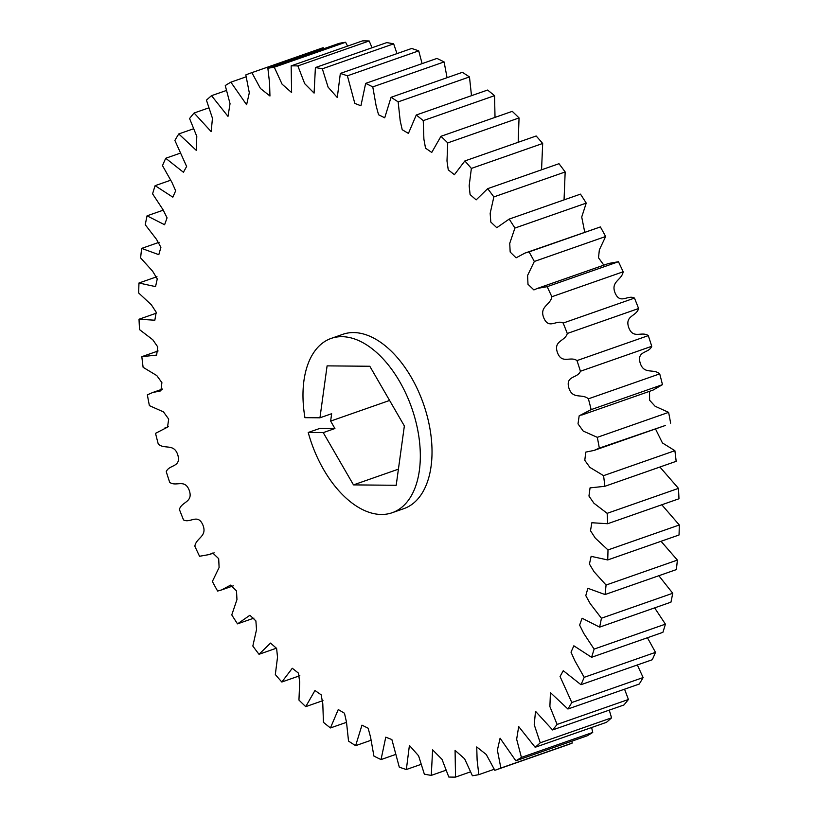 <?xml version="1.0" encoding="UTF-8"?>
<svg xmlns="http://www.w3.org/2000/svg" width="818" height="818" viewBox="0 0 818 818"><rect width="100%" height="100%" fill="white"/><g stroke="black" fill="none" stroke-linecap="round" stroke-linejoin="round"><path stroke-width="1.23" d="M323.243 432.62L308.222 432.487A92.342 53.098 -109.3 0 0 392.159 512.733A92.342 53.098 -109.3 0 0 416.914 426.076A92.342 53.098 -109.3 0 0 331.147 338.417A92.342 53.098 -109.3 0 0 304.94 417.671L319.95 417.804L331.648 413.714L330.636 421.096L334.93 428.53L323.243 432.62L353.488 484.89L396.198 485.279L404.358 425.953L369.808 366.26L327.098 365.871L319.95 417.804M392.159 512.733L403.857 508.643A92.342 53.098 -109.3 0 0 428.612 421.976A92.342 53.098 -109.3 0 0 342.834 334.317L331.147 338.417M308.222 432.487L319.92 428.397L334.93 428.53M169.704 482.375A369.388 212.394 70.7 0 1 166.258 471.71C168.978 464.491 181.289 467.528 177.884 455.227C174.183 442.978 164.725 449.777 158.283 444.133A369.388 212.394 70.7 0 1 155.532 433.346L167.516 427.149L168.682 419.102L163.467 411.883L149.387 405.636A369.388 212.394 70.7 0 1 147.363 394.849L152.608 392.538L160.911 390.851L161.903 382.64L156.8 375.585L143.109 367.313A369.388 212.394 70.7 0 1 141.831 356.668L156.637 355.084L157.741 346.914L152.772 339.746L139.541 329.623A369.388 212.394 70.7 0 1 139.029 319.235L154.837 320.216L156.197 312.231L151.391 304.838L138.702 293.018A369.388 212.394 70.7 0 1 138.968 283.008L155.553 286.617L157.261 278.918L152.659 271.249L140.624 257.915A369.388 212.394 70.7 0 1 141.647 248.406L158.815 254.664L160.901 247.343L156.535 239.388L145.267 224.735A369.388 212.394 70.7 0 1 147.056 215.829L164.602 224.735L167.066 217.854L162.976 209.633L152.588 193.856A369.388 212.394 70.7 0 1 155.113 185.666L172.833 197.158L175.676 190.788L171.913 182.342L162.496 165.645A369.388 212.394 70.7 0 1 165.727 158.263L183.426 172.261L186.627 166.463L174.878 140.44A369.388 212.394 70.7 0 1 178.774 133.947L196.259 150.338L196.79 136.381L189.582 118.518A369.388 212.394 70.7 0 1 194.101 113.007L211.177 131.647L212.455 118.262L206.443 100.164A369.388 212.394 70.7 0 1 211.535 95.675L227.987 116.391L230.042 103.702L225.267 85.563A369.388 212.394 70.7 0 1 230.86 82.168L246.607 104.745L249.306 92.792L245.819 74.908A369.388 212.394 70.7 0 1 251.31 72.833A369.388 212.394 70.7 0 1 251.862 72.649L260.441 88.477L269.95 96.003L269.562 82.945L267.875 68.313A369.388 212.394 70.7 0 1 274.286 67.209L282.077 84.162L291.617 92.567L291.157 65.859A369.388 212.394 70.7 0 1 297.864 65.921L304.695 83.661L314.092 93.099L315.4 67.577A369.388 212.394 70.7 0 1 322.333 68.804L328.1 87.148L337.282 97.526L340.339 73.436A369.388 212.394 70.7 0 1 347.405 75.818L354.818 103.405L360.922 105.788L365.646 83.385A369.388 212.394 70.7 0 1 372.773 86.892L376.127 105.808L378.55 114.745L384.726 117.802L391.055 97.301A369.388 212.394 70.7 0 1 398.151 101.882L400.186 120.747L402.211 129.714L408.427 133.416L416.26 115.011A369.388 212.394 70.7 0 1 423.243 120.624L423.898 139.203L425.534 148.16L431.74 152.455L440.953 136.309A369.388 212.394 70.7 0 1 447.743 142.894L446.986 160.962L448.254 169.847L454.399 174.694L464.849 160.952A369.388 212.394 70.7 0 1 471.373 168.426L469.164 185.778L470.094 194.572L476.158 199.878L487.681 188.661A369.388 212.394 70.7 0 1 493.857 196.923L490.166 213.334L490.81 222.056L496.782 227.701L509.174 219.091A369.388 212.394 70.7 0 1 514.921 228.058L509.737 243.345L510.176 252.036L516.076 257.834L525.003 253.069L529.072 251.893A369.388 212.394 70.7 0 1 534.328 261.463L527.59 275.451L527.988 284.275L533.898 289.93L537.375 288.417L547.14 286.689A369.388 212.394 70.7 0 1 551.853 296.74C550.494 305.298 538.97 306.351 543.888 318.151C549.062 329.797 556.537 319.337 563.173 323.059A369.388 212.394 70.7 0 1 567.283 333.478C565.228 341.413 553.244 340.421 557.426 352.538C561.884 364.552 570.412 355.881 576.987 360.585A369.388 212.394 70.7 0 1 580.432 371.249C577.712 378.468 565.402 375.431 568.807 387.732C572.498 399.982 581.966 393.182 588.408 398.826A369.388 212.394 70.7 0 1 591.158 409.613L579.175 415.81L578.009 423.857L583.224 431.076L597.304 437.333A369.388 212.394 70.7 0 1 599.328 448.111L594.083 450.421L585.78 452.109L584.788 460.319L589.89 467.385L603.572 475.647A369.388 212.394 70.7 0 1 604.85 486.301L590.054 487.876L588.95 496.045L593.919 503.213L607.15 513.336A369.388 212.394 70.7 0 1 607.662 523.725L591.854 522.743L590.494 530.729L595.3 538.121L607.989 549.941A369.388 212.394 70.7 0 1 607.723 559.952L591.138 556.342L589.43 564.042L594.032 571.71L606.066 585.044A369.388 212.394 70.7 0 1 605.034 594.553L587.866 588.295L585.79 595.616L590.156 603.572L601.424 618.224A369.388 212.394 70.7 0 1 599.635 627.13L582.089 618.224L579.625 625.105L583.715 633.326L594.103 649.103A369.388 212.394 70.7 0 1 591.578 657.294L573.858 645.801L571.015 652.171L574.778 660.617L584.195 677.314A369.388 212.394 70.7 0 1 580.964 684.697L563.265 670.699L560.054 676.496L571.813 702.519A369.388 212.394 70.7 0 1 567.917 709.012L550.432 692.621L549.89 706.578L557.099 724.441A369.388 212.394 70.7 0 1 552.59 729.953L535.514 711.312L534.226 724.697L540.238 742.805A369.388 212.394 70.7 0 1 535.156 747.284L518.694 726.568L516.649 739.257L521.424 757.396A369.388 212.394 70.7 0 1 515.831 760.791L500.084 738.214L497.385 750.167L500.872 768.051A369.388 212.394 70.7 0 1 495.371 770.127A369.388 212.394 70.7 0 1 494.829 770.311L486.25 754.482L476.73 746.957L477.119 760.014L478.816 774.646A369.388 212.394 70.7 0 1 472.405 775.75L464.614 758.797L455.074 750.392L455.534 777.1A369.388 212.394 70.7 0 1 448.816 777.039L441.996 759.298L432.599 749.861L431.28 775.382A369.388 212.394 70.7 0 1 424.348 774.155L418.591 755.812L409.409 745.433L406.352 769.523A369.388 212.394 70.7 0 1 399.286 767.141L391.873 739.554L385.769 737.171L381.035 759.574A369.388 212.394 70.7 0 1 373.908 756.067L370.564 737.151L368.141 728.214L361.965 725.157L355.636 745.668A369.388 212.394 70.7 0 1 348.529 741.077L346.505 722.212L344.48 713.245L338.263 709.543L330.431 727.948A369.388 212.394 70.7 0 1 323.447 722.335L322.793 703.756L321.157 694.809L314.95 690.504L305.738 706.65A369.388 212.394 70.7 0 1 298.948 700.065L299.705 681.997L298.437 673.112L292.292 668.265L281.832 682.007A369.388 212.394 70.7 0 1 275.318 674.533L277.527 657.181L276.596 648.388L270.533 643.081L259.009 654.298A369.388 212.394 70.7 0 1 252.834 646.036L256.525 629.625L255.881 620.903L249.909 615.259L237.517 623.868A369.388 212.394 70.7 0 1 231.77 614.901L236.954 599.614L236.514 590.923L230.615 585.126L221.688 589.89L217.619 591.066A369.388 212.394 70.7 0 1 212.363 581.496L219.101 567.508L218.692 558.684L212.782 553.029L209.316 554.543L199.551 556.271A369.388 212.394 70.7 0 1 194.837 546.22C196.187 537.661 207.711 536.608 202.803 524.808C197.629 513.172 190.144 523.622 183.518 519.9A369.388 212.394 70.7 0 1 179.408 509.481C181.463 501.546 193.447 502.538 189.265 490.422C184.807 478.407 176.279 487.078 169.704 482.375M237.517 623.868L253.948 618.122M259.009 654.298L276.443 648.193M281.832 682.007L299.828 675.709M305.738 706.65L322.977 700.617M330.431 727.948L346.505 722.325M355.636 745.668L370.932 740.31M381.035 759.574L395.892 754.37M406.352 769.523L421.004 764.39M431.28 775.382L445.943 770.249M455.534 777.1L470.432 771.885M478.816 774.646L494.195 769.268M500.872 768.051L572.181 743.092L571.894 741.159M521.424 757.396L592.733 732.437A369.388 212.394 -109.3 0 1 587.14 735.832L515.831 760.791M592.733 732.437L591.639 727.509M540.238 742.805L611.557 717.836A369.388 212.394 -109.3 0 1 606.465 722.325L535.156 747.284M611.557 717.836L609.257 710.116M557.099 724.441L628.418 699.482A369.388 212.394 -109.3 0 1 623.899 704.993L552.59 729.953M628.418 699.482L624.553 689.185M571.813 702.519L643.122 677.56A369.388 212.394 -109.3 0 1 639.226 684.053L567.917 709.012M643.122 677.56L637.345 664.962M584.195 677.314L655.504 652.355A369.388 212.394 -109.3 0 1 652.273 659.737L580.964 684.697M655.504 652.355L647.437 637.743M594.103 649.103L665.412 624.144A369.388 212.394 -109.3 0 1 662.887 632.334L591.578 657.294M665.412 624.144L654.635 607.876M601.424 618.224L672.733 593.265A369.388 212.394 -109.3 0 1 670.944 602.171L599.635 627.13M672.733 593.265L658.848 575.719M606.066 585.044L677.376 560.085A369.388 212.394 -109.3 0 1 676.353 569.594L605.034 594.553M677.376 560.085L661.036 541.291M607.989 549.941L679.298 524.982A369.388 212.394 -109.3 0 1 679.032 534.992L607.723 559.952M679.298 524.982L661.793 504.778M607.15 513.336L678.459 488.377A369.388 212.394 -109.3 0 1 678.971 498.765L607.662 523.725M678.459 488.377L659.911 467.027M603.572 475.647L674.891 450.687A369.388 212.394 -109.3 0 1 676.169 461.332L604.85 486.301M674.891 450.687L662.437 442.947L655.494 428.929M594.083 450.421L665.392 425.462L599.328 448.111M597.304 437.333L668.613 412.364L655.106 406.249L649.604 400.227L649.543 391.331M581.7 415.074L653.02 390.114L662.468 384.654L591.158 409.613M588.408 398.826L659.717 373.867C653.275 368.223 643.817 375.022 640.116 362.773C636.711 350.472 649.022 353.509 651.741 346.29L580.432 371.249M576.987 360.585L648.296 335.625C641.721 330.922 633.193 339.593 628.735 327.578C624.553 315.462 636.537 316.454 638.592 308.519L567.283 333.478M563.173 323.059L634.482 298.1C627.856 294.378 620.371 304.828 615.197 293.192C610.289 281.392 621.813 280.339 623.163 271.781L551.853 296.74M547.14 286.689L618.449 261.729L608.684 263.457L537.375 288.417M603.848 265.144L598.51 257.772L599.349 249.868L605.637 236.504L534.328 261.463M529.072 251.893L600.381 226.934L525.003 253.069M584.727 232.159L581.721 217.005L586.23 203.099L514.921 228.058M564.052 199.878L565.166 171.964L493.857 196.923M509.174 219.091L580.483 194.132A369.388 212.394 -109.3 0 1 586.23 203.099M541.557 169.807L542.682 143.467L471.373 168.426M487.681 188.661L558.991 163.702A369.388 212.394 -109.3 0 1 565.166 171.964M518.172 142.291L519.052 117.935L447.743 142.894M464.849 160.952L536.168 135.993A369.388 212.394 -109.3 0 1 542.682 143.467M495.023 117.383L494.553 95.665L423.243 120.624M440.953 136.309L512.262 111.35A369.388 212.394 -109.3 0 1 519.052 117.935M471.495 95.675L469.471 76.923L398.151 101.882M416.26 115.011L487.569 90.052A369.388 212.394 -109.3 0 1 494.553 95.665M447.068 77.69L444.092 61.933L372.773 86.892M391.055 97.301L462.364 72.332A369.388 212.394 -109.3 0 1 469.471 76.923M422.108 63.63L418.714 50.859L347.405 75.818M365.646 83.385L436.965 58.426A369.388 212.394 -109.3 0 1 444.092 61.933M396.996 53.61L393.652 43.845L322.333 68.804M340.339 73.436L411.648 48.477A369.388 212.394 -109.3 0 1 418.714 50.859M372.057 47.751L369.184 40.961L297.864 65.921M315.4 67.577L386.72 42.618A369.388 212.394 -109.3 0 1 393.652 43.845M347.568 46.115L345.595 42.25L274.286 67.209M291.157 65.859L362.466 40.9A369.388 212.394 -109.3 0 1 369.184 40.961M323.805 48.732L323.171 47.689L251.862 72.649M267.875 68.313L339.184 43.354A369.388 212.394 -109.3 0 1 345.595 42.25M246.106 76.841L230.86 82.168M226.361 90.491L211.535 95.675M208.743 107.884L194.101 113.007M193.447 128.815L178.774 133.947M180.655 153.038L165.727 158.263M170.563 180.257L155.113 185.666M163.365 210.124L147.056 215.829M159.152 242.281L141.647 248.406M156.964 276.709L138.968 283.008M156.207 313.222L139.029 319.235M158.089 350.973L141.831 356.668M323.171 47.689A369.388 212.394 -109.3 0 0 322.629 47.873L251.31 72.833M605.637 236.504A369.388 212.394 -109.3 0 0 600.381 226.934M623.163 271.781A369.388 212.394 -109.3 0 0 618.449 261.729M638.592 308.519A369.388 212.394 -109.3 0 0 634.482 298.1M651.741 346.29A369.388 212.394 -109.3 0 0 648.296 335.625M662.468 384.654A369.388 212.394 -109.3 0 0 659.717 373.867M670.637 423.151A369.388 212.394 -109.3 0 0 668.613 412.364M495.371 770.127L566.69 745.167A369.388 212.394 -109.3 0 0 572.181 743.092M389.603 400.452L330.636 421.096M398.417 469.164L353.488 484.89M214.152 552.856L209.316 554.543M233.273 585.841L221.688 589.89M162.506 389.071L152.608 392.538M168.457 426.669L164.98 427.886"/></g></svg>
